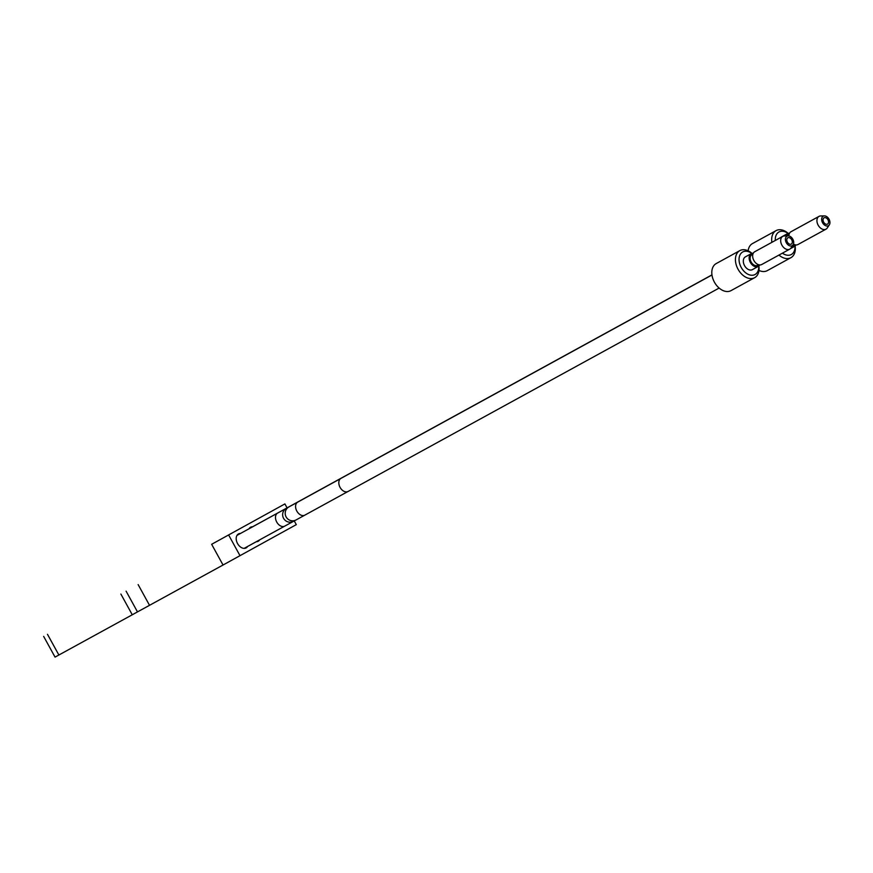 <?xml version="1.0" encoding="UTF-8"?>
<svg xmlns="http://www.w3.org/2000/svg" width="873" height="873" viewBox="0 0 873 873"><rect width="100%" height="100%" fill="white"/><g stroke="black" fill="none" stroke-linecap="round" stroke-linejoin="round"><path stroke-width="1.31" d="M294.245 520.919L296.296 524.64L223.041 565.017L211.648 544.294L284.904 503.917L287.075 507.868M211.648 544.294L284.904 503.917M256.28 541.718A7.966 5.434 61.3 0 0 258.201 541.249A7.966 5.434 61.3 0 0 259.641 539.874M252.548 526.801A7.966 5.434 61.3 0 0 250.54 527.27A7.966 5.434 61.3 0 0 249.034 528.765M240.468 533.458A7.966 5.434 61.3 0 0 238.471 533.938A7.966 5.434 61.3 0 0 237.543 543.541A7.966 5.434 61.3 0 0 246.131 547.906A7.966 5.434 61.3 0 0 247.605 546.476M120.878 594.055L132.27 614.778L58.873 655.012L55.043 657.107L43.65 636.384M126.094 591.174L137.487 611.897L132.27 614.778M138.13 584.594L149.523 605.316L137.487 611.897M223.041 565.017L149.523 605.316M711.975 274.984L340.939 478.393A7.453 5.085 61.3 0 0 340.066 487.374A7.453 5.085 61.3 0 0 348.098 491.455L719.134 288.057M711.953 274.875L377.18 458.401A7.453 5.085 61.3 0 0 376.481 458.903M748.139 250.813A15.419 10.52 -118.7 0 1 752.461 243.578L776.086 230.625A15.419 10.52 -118.7 0 1 788.199 233.375M758.986 270.434A15.419 10.52 61.3 0 0 767.291 270.63L790.916 257.677A15.419 10.52 61.3 0 0 795.117 245.99M771.885 242.334A15.419 10.52 -118.7 0 1 776.086 230.625M778.956 255.069A15.419 10.52 61.3 0 0 790.916 257.677M782.415 253.17A12.855 8.763 61.3 0 0 794.976 246.099M775.322 240.446A12.855 8.763 -118.7 0 1 788.024 233.429M780.953 237.358A7.279 4.965 -118.7 0 1 781.651 236.867L787.468 233.669A7.279 4.965 -118.7 0 1 789.53 233.255M785.689 235.928A7.279 4.965 -118.7 0 1 787.468 233.669M791.811 246.775A7.279 4.965 61.3 0 0 794.474 246.437A7.279 4.965 61.3 0 0 795.936 244.931M786.966 235.906A6.002 4.092 -118.7 0 1 788.09 234.793L789.137 234.226M792.542 245.673A6.002 4.092 61.3 0 0 793.852 245.313L794.899 244.746M788.897 235.95A7.279 4.965 -118.7 0 1 790.982 231.738L819.005 216.384A7.279 4.965 -118.7 0 1 820.696 215.947L824.461 215.893A5.413 3.688 -118.7 0 1 829.034 219.178A5.413 3.688 61.3 0 1 829.35 224.819L827.277 227.962A7.279 4.965 61.3 0 1 826.011 229.152L797.987 244.516A7.279 4.965 61.3 0 1 793.459 244.102M826.011 229.152A7.279 4.965 61.3 0 1 818.165 225.169A7.279 4.965 -118.7 0 1 819.005 216.384M824.461 215.893A5.413 3.688 -118.7 0 0 822.573 222.746A5.413 3.688 61.3 0 0 829.35 224.819M823.654 222.146A3.601 2.455 -118.7 0 1 824.079 217.803A3.601 2.455 -118.7 0 1 827.953 219.778A3.601 2.455 61.3 0 1 827.539 224.11A3.601 2.455 61.3 0 1 823.654 222.146M739.835 250.616A15.419 10.52 -118.7 0 0 738.045 269.222A15.419 10.52 61.3 0 0 754.665 277.669L731.039 290.622A15.419 10.52 61.3 0 1 714.42 282.175A15.419 10.52 -118.7 0 1 716.209 263.57L739.835 250.616A15.419 10.52 -118.7 0 1 751.959 253.366M754.665 277.669A15.419 10.52 61.3 0 0 758.866 265.981M751.784 253.421A12.855 8.763 -118.7 0 0 740.73 253.716A12.855 8.763 -118.7 0 0 741.232 267.476A12.855 8.763 61.3 0 0 752.548 275.246A12.855 8.763 61.3 0 0 758.724 266.09M751.227 253.661A7.279 4.965 -118.7 0 0 750.376 262.446A7.279 4.965 61.3 0 0 758.222 266.429L752.406 269.626A7.279 4.965 61.3 0 1 744.549 265.643A7.279 4.965 -118.7 0 1 745.4 256.858L751.227 253.661A7.279 4.965 -118.7 0 1 753.279 253.246M758.222 266.429A7.279 4.965 61.3 0 0 759.685 264.923M758.659 264.737L757.611 265.305A6.002 4.092 61.3 0 1 751.14 262.02A6.002 4.092 -118.7 0 1 751.839 254.785L752.886 254.218M753.89 260.514A7.279 4.965 -118.7 0 1 754.741 251.73L782.765 236.376A7.279 4.965 -118.7 0 1 784.445 235.939L788.21 235.885A5.413 3.688 -118.7 0 1 792.793 239.169A5.413 3.688 61.3 0 1 793.099 244.811L791.036 247.954A7.279 4.965 61.3 0 1 789.759 249.143L761.747 264.508A7.279 4.965 61.3 0 1 753.89 260.514M789.759 249.143A7.279 4.965 61.3 0 1 781.913 245.16A7.279 4.965 -118.7 0 1 782.765 236.376M788.21 235.885A5.413 3.688 -118.7 0 0 786.322 242.738A5.413 3.688 61.3 0 0 793.099 244.811M787.413 242.137A3.601 2.455 -118.7 0 1 787.828 237.794A3.601 2.455 -118.7 0 1 791.713 239.769A3.601 2.455 61.3 0 1 791.287 244.102A3.601 2.455 61.3 0 1 787.413 242.137M240.01 555.686L228.628 534.963M58.873 655.012L47.48 634.3M249.078 528.711L289.672 506.449A7.421 5.063 61.3 0 0 289.138 506.809M289.672 506.449L305.714 497.643A7.421 1.037 61.2 0 0 305.626 497.785M305.714 497.643L317.881 490.953A7.421 1.037 61.2 0 0 317.783 491.117M317.881 490.953L333.933 482.147A7.421 5.063 61.3 0 0 333.235 482.649M236.998 535.367L277.603 513.106A7.421 5.063 61.3 0 0 276.741 522.054A7.421 5.063 61.3 0 0 284.729 526.124L244.134 548.375M277.603 513.106L286.399 508.293A7.421 7.257 61.5 0 0 283.572 518.322A7.421 7.257 61.5 0 0 293.47 521.345L284.729 526.124M286.399 508.293L288.952 506.907A7.421 7.257 61.5 0 0 286.137 516.936A7.421 7.257 61.5 0 0 296.023 519.959L293.47 521.345M288.952 506.907L297.693 502.139A7.421 5.063 61.3 0 0 296.831 511.087A7.421 5.063 61.3 0 0 304.83 515.146L296.023 519.959M333.933 482.147L376.776 458.652M297.693 502.139L340.535 478.644M304.83 515.146L347.672 491.663M794.474 246.437L790.447 248.641"/></g></svg>
